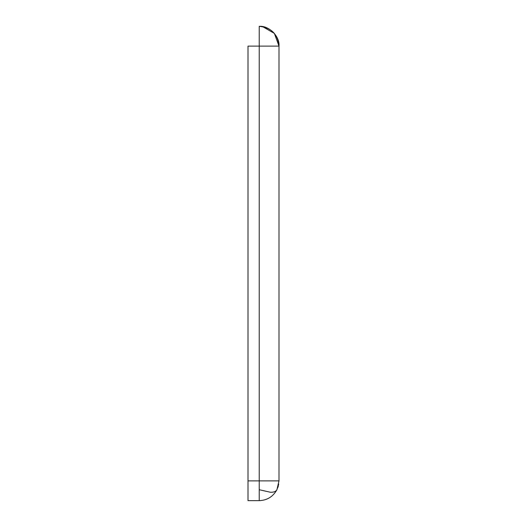 <?xml version="1.0" encoding="UTF-8"?>
<svg xmlns="http://www.w3.org/2000/svg" width="527" height="527" viewBox="0 0 527 527"><rect width="100%" height="100%" fill="white"/><g stroke="black" fill="none" stroke-linecap="round" stroke-linejoin="round"><path stroke-width="0.79" d="M276.906 489.728C273.058 496.678 267.169 500.321 259.231 500.65L259.231 480.887L248.006 480.887L248.006 500.65L248.006 46.112L278.994 46.112C279.877 36.337 269.007 25.467 259.231 26.35L259.231 480.887L278.994 480.887L276.906 489.728C276.01 491.408 273.921 492.271 270.641 492.297L259.231 489.728L259.231 500.65C267.169 500.321 273.058 496.678 276.906 489.728L278.994 480.887L259.231 480.887L259.231 489.728L270.641 492.297C273.921 492.271 276.01 491.408 276.906 489.728L276.774 489.985M248.006 46.112L248.006 480.887L259.231 480.887L259.231 26.35C269.007 25.467 279.877 36.337 278.994 46.112L248.006 46.112M259.291 26.35L259.231 26.35C271.207 27.509 277.795 34.097 278.994 46.112L278.994 480.887L278.994 46.112L274.369 33.412L262.67 26.653M278.348 485.887L277.736 487.824M248.006 500.65L259.231 500.65L248.006 500.65M276.906 489.735L278.724 484.129"/></g></svg>
